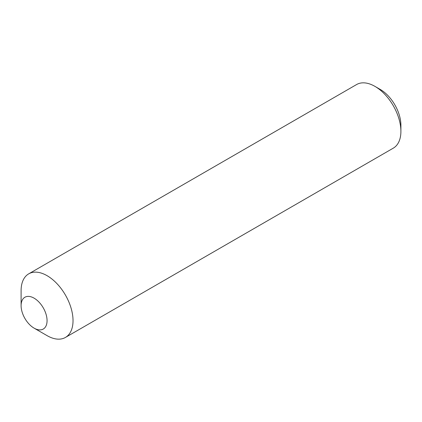 <?xml version="1.0" encoding="UTF-8"?>
<svg xmlns="http://www.w3.org/2000/svg" width="422" height="422" viewBox="0 0 422 422"><rect width="100%" height="100%" fill="white"/><g stroke="black" fill="none" stroke-linecap="round" stroke-linejoin="round"><path stroke-width="0.63" d="M21.1 305.649A18.357 10.597 -120 0 0 34.082 328.131L34.082 328.131A18.357 10.597 -120 0 0 47.064 320.636A18.357 10.597 -120 0 0 34.082 298.154A18.357 10.597 -120 0 0 21.733 301.382A18.357 10.597 -120 0 0 21.1 305.649L21.1 290.658A36.714 21.2 -120 0 1 28.707 273.852L356.579 84.553A36.714 21.2 -120 0 1 374.936 86.373A36.714 21.2 -120 0 1 400.9 131.342L400.9 125.213A29.208 16.864 -120 0 0 380.248 89.438L374.936 86.373M34.082 328.131L47.064 335.627A36.714 21.2 -120 0 0 65.421 337.447A36.714 21.2 -120 0 0 73.027 320.636A36.714 21.2 -120 0 0 56.996 283.689A36.714 21.2 -120 0 0 28.707 273.852M65.421 337.447L393.293 148.148A36.714 21.2 -120 0 0 400.9 131.342"/></g></svg>
